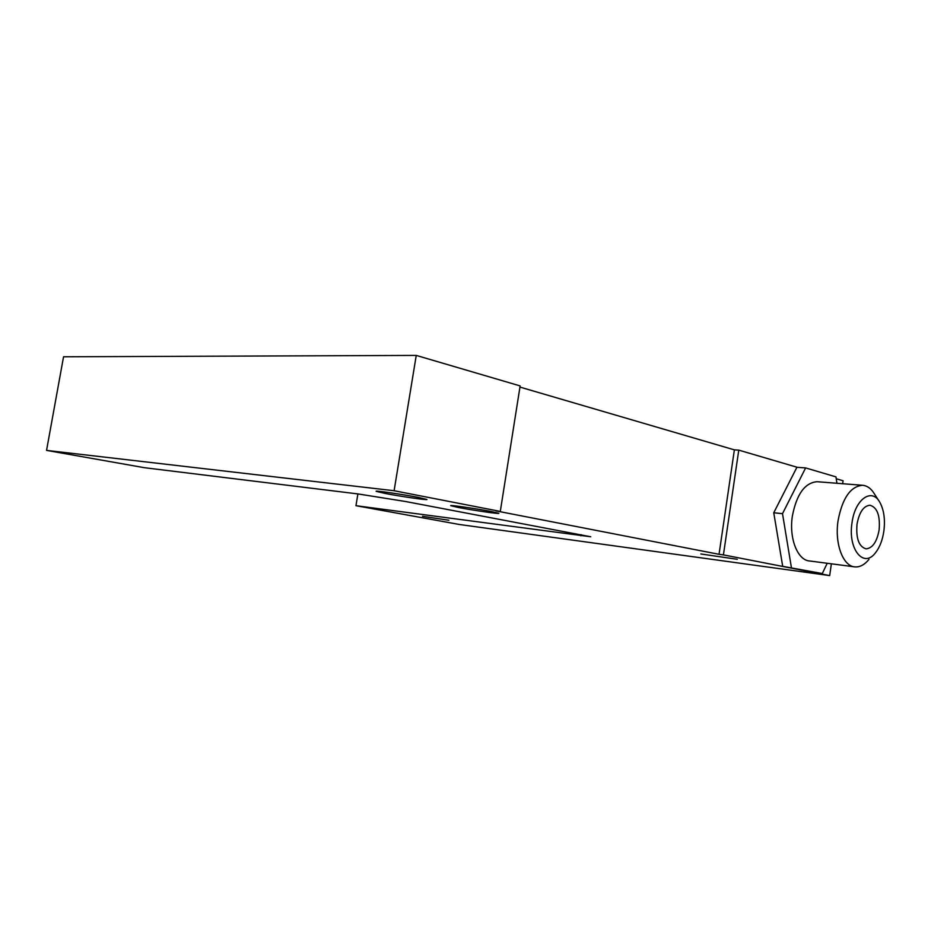 <?xml version="1.0" encoding="UTF-8"?>
<svg xmlns="http://www.w3.org/2000/svg" width="931" height="931" viewBox="0 0 931 931"><rect width="100%" height="100%" fill="white"/><g stroke="black" fill="none" stroke-linecap="round" stroke-linejoin="round"><path stroke-width="1.4" d="M879.132 529.82C876.932 541.877 872.568 548.208 866.074 548.848C858.917 546.73 855.892 538.525 857.009 524.223C859.266 512.178 863.596 505.859 869.996 505.242C877.235 507.395 880.284 515.588 879.132 529.82M851.993 522.954C854.902 499.016 872.138 487.181 880.028 502.67C883.985 510.211 885.276 519.661 883.88 531.031C882.541 540.061 879.76 547.3 875.512 552.735C863.793 568.713 847.734 549.313 851.993 522.954M868.984 559.403C864.631 564.686 860.011 567.188 855.135 566.909C843.16 566.607 834.49 543.925 838.051 520.755C842.322 498.225 850.468 486.401 862.502 485.284C867.366 485.679 871.474 488.763 874.826 494.57L878.771 500.703M817.546 481.758L817.046 481.711C804.838 482.758 796.61 494.221 792.362 516.088C788.848 538.56 797.727 560.648 809.889 561.009L854.018 566.77M700.834 553.968L737.305 559.298L700.834 553.968M458.343 507.476L450.732 505.684C448.975 504.695 477.417 508.792 491.684 511.608L498.853 513.318C500.063 514.226 472.552 510.246 458.343 507.476M385.318 493.477L376.205 491.335C374.041 490.218 402.727 494.349 418.333 497.41L426.933 499.458C428.516 500.482 400.83 496.491 385.318 493.477M422.511 516.298L448.917 520.266L422.511 516.298M827.217 563.267L822.294 573.554L782.703 566.339L773.754 512.772L796.901 467.304L805.629 467.921L835.968 476.881L836.922 483.282M822.294 573.554L782.703 566.339M791.397 567.526L782.505 513.668L805.629 467.921M782.505 513.668L773.754 512.772M831.36 563.814L829.696 575.591L723.422 554.888L738.772 450.127L734.373 449.859L519.952 387.087M723.422 554.888L719.046 554.306L734.373 449.859M719.046 554.306L495.851 510.875L500.296 511.422L520.138 385.923L416.25 355.409L63.552 356.782L46.55 450.395L144.421 467.699L358.063 493.942L405.357 501.472L590.754 536.768L355.956 505.696L357.9 493.93M500.296 511.422L394.104 490.73L416.25 355.409M394.104 490.73L46.55 450.395M355.956 505.696L459.483 524.502L829.696 575.591M842.648 483.724L843.067 480.757L836.247 478.755M797.367 467.339L738.772 450.127M580.909 535.814L581.084 534.65M862.502 485.284L817.046 481.711"/></g></svg>

